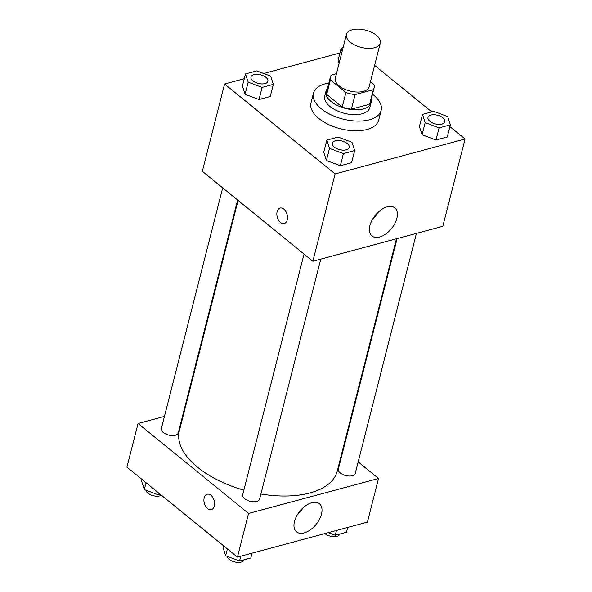 <?xml version="1.0" encoding="UTF-8"?>
<svg xmlns="http://www.w3.org/2000/svg" width="592" height="592" viewBox="0 0 592 592"><rect width="100%" height="100%" fill="white"/><g stroke="black" fill="none" stroke-linecap="round" stroke-linejoin="round"><path stroke-width="0.89" d="M350.375 42.247A17.457 8.91 -165.7 0 1 346.453 34.44A17.457 8.91 -165.7 0 1 365.575 30.118A17.457 8.91 -165.7 0 1 380.293 43.068A17.457 8.91 -165.7 0 1 368.217 48.396A17.457 8.91 -165.7 0 1 350.375 42.247M380.293 43.068L369.164 86.713A17.457 8.91 -165.7 0 1 357.087 92.041A17.457 8.91 -165.7 0 1 339.253 85.899A17.457 8.91 -165.7 0 1 335.331 78.092L346.453 34.44M374.085 87.971L370.377 102.52A22.533 11.5 -165.7 0 1 369.63 104.244L351.389 109.15L355.104 94.602L373.337 89.695A22.533 11.5 -165.7 0 0 374.085 87.971A22.533 11.5 -165.7 0 0 374.085 84.922L370.385 81.918M336.448 73.689L331.157 75.11A22.533 11.5 -165.7 0 0 330.41 76.834A22.533 11.5 -165.7 0 0 330.417 79.883L345.92 92.5A22.533 11.5 -165.7 0 0 355.104 94.602M330.417 79.883L326.703 94.431L342.213 107.048L345.92 92.5M326.703 94.431A22.533 11.5 -165.7 0 1 326.703 91.383L330.41 76.834M351.389 109.15A22.533 11.5 -165.7 0 1 342.213 107.048M327.443 88.497A23.28 11.877 14.3 0 0 325.985 91.205A23.28 11.877 14.3 0 0 345.602 108.462A23.28 11.877 14.3 0 0 371.095 102.705A23.28 11.877 14.3 0 0 371.11 99.626M371.095 102.705L369.859 107.552A23.28 11.877 -165.7 0 1 353.757 114.656A23.28 11.877 -165.7 0 1 329.973 106.464A23.28 11.877 -165.7 0 1 324.749 96.052L325.985 91.205M369.63 104.244L373.337 89.695M372.501 94.18A34.921 17.819 -165.7 0 1 381.137 110.43A34.921 17.819 -165.7 0 1 356.983 121.079A34.921 17.819 -165.7 0 1 321.308 108.795A34.921 17.819 -165.7 0 1 313.464 93.181A34.921 17.819 -165.7 0 1 328.826 83.05M381.137 110.43L378.665 120.124A34.921 17.819 -165.7 0 1 354.512 130.78A34.921 17.819 -165.7 0 1 318.836 118.496A34.921 17.819 -165.7 0 1 310.992 102.875L313.464 93.181M339.941 52.984L263.699 73.489M244.281 78.714L224.59 84.012L335.102 173.952L465.075 138.994L449.883 126.629M431.768 111.888L374.61 65.364M245.502 73.911L242.417 86.032L245.073 94.298L258.993 99.53L270.248 96.503L273.341 84.375L270.677 76.116L256.765 70.885L245.502 73.911L248.166 82.17L262.086 87.401L273.341 84.375M338.076 60.303L339.075 63.403L338.076 60.303L341.17 48.181L342.161 51.275M422.503 114.382L419.41 126.503L422.074 134.761L435.993 139.993L447.249 136.967L450.334 124.845L447.678 116.58L433.758 111.348L422.503 114.382L425.167 122.64L439.079 127.872L450.334 124.845M326.843 140.112L323.75 152.233L326.414 160.499L340.326 165.73L351.589 162.696L354.675 150.575L352.018 142.317L338.099 137.085L326.843 140.112L329.5 148.37L343.419 153.602L354.675 150.575M224.59 84.012L202.338 171.31L312.85 261.25L442.823 226.292L465.075 138.994M387.249 206.845A18.123 10.471 -50.9 0 1 394.834 207.896A18.123 10.471 -50.9 0 1 391.519 228.556A18.123 10.471 -50.9 0 1 371.961 236.001A18.123 10.471 -50.9 0 1 371.946 220.365A18.123 10.471 -50.9 0 1 387.249 206.845M312.85 261.25L335.102 173.952M372.701 219.018A18.123 10.471 129.1 0 0 378.362 212.069M280.105 208.066A7.999 5.099 -105.1 0 0 277.115 211.67A7.999 5.099 74.9 0 1 280.097 208.066A7.999 5.099 74.9 0 1 287.098 214.474A7.999 5.099 74.9 0 1 284.256 223.524A7.999 5.099 74.9 0 1 278.551 220.18A7.999 5.099 74.9 0 1 277.115 211.67A7.999 5.099 -105.1 0 0 278.551 220.18A7.999 5.099 -105.1 0 0 284.256 223.524M243.86 490.154A81.474 41.573 -165.7 0 1 197.639 467.31A81.474 41.573 -165.7 0 1 179.346 430.865L238.088 200.407M396.47 238.761L337.248 471.114A81.474 41.573 -165.7 0 1 260.894 493.994M304.036 254.079L242.676 494.801A8.732 4.455 14.3 0 0 250.031 501.276A8.732 4.455 14.3 0 0 259.592 499.115L320.768 259.126M237.621 200.022L178.259 432.915A8.732 4.455 -165.7 0 1 172.22 435.579A8.732 4.455 -165.7 0 1 163.296 432.508A8.732 4.455 -165.7 0 1 161.335 428.601L222.696 187.879M416.428 233.389L355.252 473.385A8.732 4.455 -165.7 0 1 349.213 476.042A8.732 4.455 -165.7 0 1 340.296 472.971A8.732 4.455 -165.7 0 1 338.335 469.071L397.084 238.591M138.054 423.502L248.566 513.449L378.54 478.484L367.41 522.129L237.436 557.094L126.925 467.147L138.054 423.502L164.45 416.398M183.794 411.196L184.401 411.033M378.54 478.484L358.175 461.908M343.256 449.765L342.783 449.387M294.498 521.419A18.123 10.471 -50.9 0 1 305.62 505.746A18.123 10.471 -50.9 0 1 319.428 503.733A18.123 10.471 -50.9 0 1 316.113 524.401A18.123 10.471 -50.9 0 1 296.548 531.845A18.123 10.471 -50.9 0 1 294.498 521.419M237.436 557.094L248.566 513.449M207.163 494.209A7.999 5.099 -105.1 0 0 203.907 500.44A7.999 5.099 -105.1 0 0 207.548 508.602A7.999 5.099 74.9 0 1 203.907 500.44A7.999 5.099 74.9 0 1 207.163 494.209A7.999 5.099 74.9 0 1 214.163 500.61A7.999 5.099 74.9 0 1 211.322 509.668A7.999 5.099 74.9 0 1 207.54 508.609A7.999 5.099 -105.1 0 0 211.322 509.668M297.288 514.862A18.123 10.471 129.1 0 0 302.949 507.906M223.458 545.713L222.999 547.496L225.663 555.762L239.575 560.994L250.83 557.96L252.059 553.165M225.663 555.762L227.402 548.925M239.575 560.994L240.803 556.191M244.133 559.766A8.732 4.455 -165.7 0 1 238.073 562.4A8.732 4.455 -165.7 0 1 229.185 559.329A8.732 4.455 -165.7 0 1 227.173 556.325M328.301 532.652L335.235 535.257L346.498 532.23L347.719 527.428M335.235 535.257L336.463 530.454M339.793 534.036A8.732 4.455 -165.7 0 1 333.733 536.67A8.732 4.455 -165.7 0 1 324.845 533.599A8.732 4.455 -165.7 0 1 324.83 533.584M142.117 479.513L141.666 481.296L144.322 489.562L158.242 494.794L160.232 494.253M144.322 489.562L146.069 482.724M158.242 494.794L158.693 493.003M161.431 495.23A8.732 4.455 -165.7 0 1 147.845 493.129A8.732 4.455 -165.7 0 1 145.832 490.124M349.228 147.46L349.221 147.497A8.732 4.455 -165.7 0 1 349.221 147.497A8.732 4.455 -165.7 0 1 343.182 150.161A8.732 4.455 -165.7 0 1 334.258 147.09A8.732 4.455 -165.7 0 1 332.297 143.19A8.732 4.455 -165.7 0 1 332.304 143.168A8.732 4.455 -165.7 0 1 341.873 140.985A8.732 4.455 -165.7 0 1 349.228 147.46A8.732 4.455 -165.7 0 1 343.19 150.124A8.732 4.455 -165.7 0 1 334.273 147.053A8.732 4.455 -165.7 0 1 332.312 143.146L332.297 143.19M323.75 152.233L326.414 160.499L329.5 148.37M326.414 160.499L340.326 165.73L343.419 153.602M340.326 165.73L351.589 162.696M429.918 121.36A8.732 4.455 -165.7 0 1 427.964 117.453A8.732 4.455 -165.7 0 1 427.964 117.438L427.972 117.416A8.732 4.455 -165.7 0 1 437.532 115.255A8.732 4.455 -165.7 0 1 444.888 121.73A8.732 4.455 -165.7 0 1 444.881 121.767A8.732 4.455 -165.7 0 1 438.842 124.431A8.732 4.455 -165.7 0 1 429.918 121.36M419.41 126.503L422.074 134.761L425.167 122.64M422.074 134.761L435.993 139.993L439.079 127.872M435.993 139.993L447.249 136.967M444.881 121.767L444.888 121.73A8.732 4.455 -165.7 0 1 438.85 124.394A8.732 4.455 -165.7 0 1 429.933 121.323A8.732 4.455 -165.7 0 1 427.972 117.416M267.887 81.259L267.88 81.296A8.732 4.455 -165.7 0 1 267.88 81.296A8.732 4.455 -165.7 0 1 261.842 83.96A8.732 4.455 -165.7 0 1 252.925 80.889A8.732 4.455 -165.7 0 1 250.964 76.99A8.732 4.455 -165.7 0 1 250.971 76.967A8.732 4.455 -165.7 0 1 260.532 74.784A8.732 4.455 -165.7 0 1 267.887 81.259A8.732 4.455 -165.7 0 1 261.849 83.923A8.732 4.455 -165.7 0 1 252.932 80.852A8.732 4.455 -165.7 0 1 250.971 76.945L250.964 76.99M242.417 86.032L245.073 94.298L248.166 82.17M245.073 94.298L258.993 99.53L262.086 87.401M258.993 99.53L270.248 96.503M343.086 47.663L341.17 48.181"/></g></svg>
